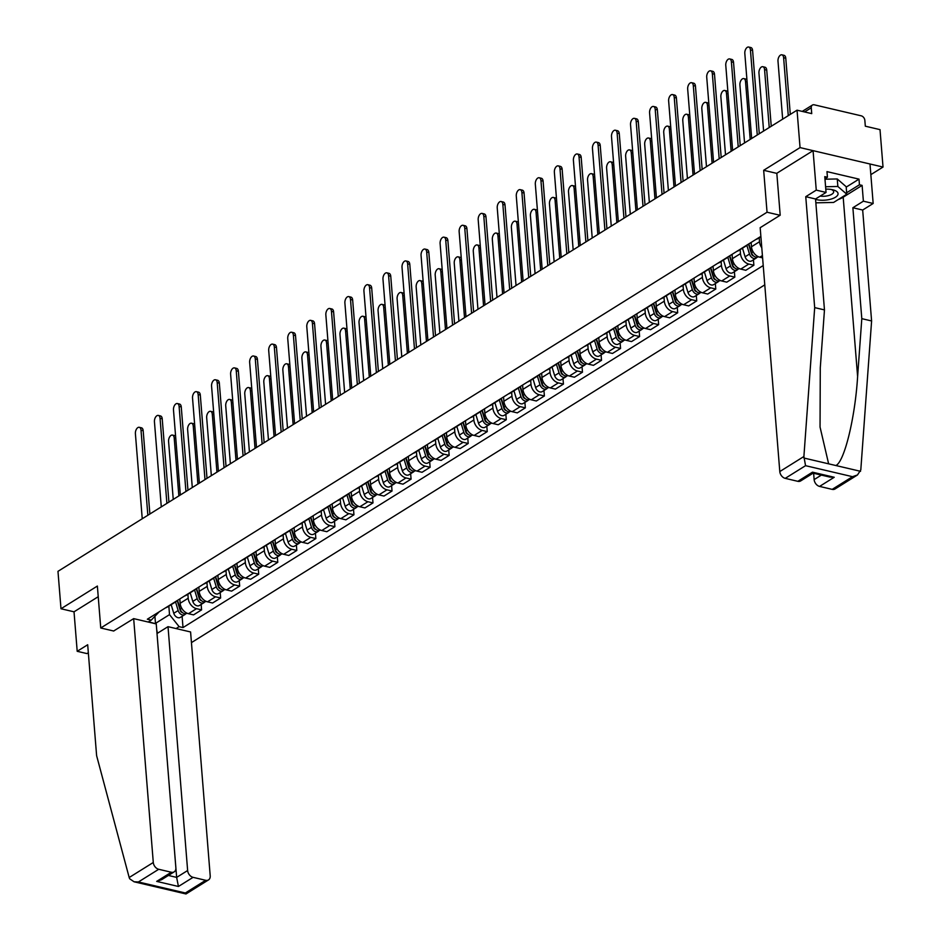 <?xml version="1.0" encoding="UTF-8"?>
<svg xmlns="http://www.w3.org/2000/svg" width="941" height="941" viewBox="0 0 941 941"><rect width="100%" height="100%" fill="white"/><g stroke="black" fill="none" stroke-linecap="round" stroke-linejoin="round"><path stroke-width="1.41" d="M870.848 174.638L883.023 167.051L880.011 129.635L865.32 126.188L864.85 120.366A4.129 2.964 58 0 0 861.227 115.825L814.271 104.816A4.129 2.964 58 0 0 812.389 105.074A4.129 2.964 58 0 0 811.26 107.792L804.59 111.955M191.446 642.609L764.774 284.864M883.023 167.051L800.05 147.596L797.039 110.179L57.977 571.34L60.989 608.756L74.021 611.815L98.229 596.7M800.05 147.596L763.669 170.297L767.044 212.231L100.746 627.988L97.37 586.055L60.989 608.756M797.039 110.179L811.73 113.626L811.26 107.792M179.802 598.958L180.143 603.263A9.504 6.822 58 0 0 188.471 613.697L193.54 614.885L201.597 609.862L196.528 608.674A9.504 6.822 -122 0 1 188.2 598.241L187.882 594.253M165.687 607.757A9.504 6.822 58 0 0 167.251 607.121L175.308 602.099A9.504 6.822 -122 0 1 173.744 602.734M201.151 604.416L201.597 609.862M176.579 600.97A9.504 6.822 -122 0 1 175.308 602.099M198.845 587.078L199.186 591.383A9.504 6.822 58 0 0 207.514 601.817L212.584 603.005L220.641 597.982L215.571 596.794A9.504 6.822 -122 0 1 207.243 586.349L206.926 582.373M184.73 595.876A9.504 6.822 58 0 0 186.294 595.241L194.352 590.207A9.504 6.822 -122 0 1 192.787 590.854M220.194 592.536L220.641 597.982M195.622 589.09A9.504 6.822 -122 0 1 194.352 590.207M217.889 575.186L218.23 579.491A9.504 6.822 58 0 0 226.558 589.936L231.627 591.124L239.684 586.09L234.615 584.902A9.504 6.822 -122 0 1 226.287 574.469L225.969 570.481M203.774 583.996A9.504 6.822 58 0 0 205.338 583.361L213.395 578.327A9.504 6.822 -122 0 1 211.831 578.962M239.237 580.656L239.684 586.09M214.666 577.198A9.504 6.822 -122 0 1 213.395 578.327M236.932 563.306L237.273 567.611A9.504 6.822 58 0 0 245.601 578.056L250.671 579.233L258.728 574.21L253.658 573.022A9.504 6.822 -122 0 1 245.33 562.589L245.013 558.601M222.817 572.116A9.504 6.822 58 0 0 224.381 571.469L232.439 566.447A9.504 6.822 -122 0 1 230.874 567.082M258.293 568.776L258.728 574.21M233.709 565.318A9.504 6.822 -122 0 1 232.439 566.447M255.976 551.426L256.317 555.731A9.504 6.822 58 0 0 264.656 566.164L269.714 567.352L277.771 562.33L272.714 561.142A9.504 6.822 -122 0 1 264.374 550.708L264.056 546.721M241.861 560.224A9.504 6.822 58 0 0 243.437 559.589L251.482 554.567A9.504 6.822 -122 0 1 249.918 555.202M277.336 556.884L277.771 562.33M252.753 553.437A9.504 6.822 -122 0 1 251.482 554.567M275.019 539.534L275.36 543.851A9.504 6.822 58 0 0 283.7 554.284L288.758 555.472L296.815 550.45L291.757 549.262A9.504 6.822 -122 0 1 283.417 538.817L283.1 534.841M260.904 548.344A9.504 6.822 58 0 0 262.48 547.709L270.538 542.675A9.504 6.822 -122 0 1 268.961 543.322M296.38 545.004L296.815 550.45M271.796 541.557A9.504 6.822 -122 0 1 270.538 542.675M294.062 527.654L294.415 531.959A9.504 6.822 58 0 0 302.743 542.404L307.801 543.592L315.858 538.558L310.801 537.37A9.504 6.822 -122 0 1 302.473 526.936L302.143 522.949M279.947 536.464A9.504 6.822 58 0 0 281.524 535.829L289.581 530.795A9.504 6.822 -122 0 1 288.005 531.43M315.423 533.124L315.858 538.558M290.84 529.665A9.504 6.822 -122 0 1 289.581 530.795M313.106 515.774L313.459 520.079A9.504 6.822 58 0 0 321.787 530.524L326.845 531.7L334.902 526.678L329.844 525.49A9.504 6.822 -122 0 1 321.516 515.056L321.187 511.069M298.991 524.584A9.504 6.822 58 0 0 300.567 523.937L308.624 518.914A9.504 6.822 -122 0 1 307.048 519.55M334.467 521.243L334.902 526.678M309.883 517.785A9.504 6.822 -122 0 1 308.624 518.914M332.149 503.894L332.502 508.199A9.504 6.822 58 0 0 340.83 518.632L345.888 519.82L353.945 514.798L348.888 513.61A9.504 6.822 -122 0 1 340.56 503.164L340.23 499.189M318.034 512.692A9.504 6.822 58 0 0 319.611 512.057L327.668 507.034A9.504 6.822 -122 0 1 326.092 507.67M353.51 509.352L353.945 514.798M328.927 505.905A9.504 6.822 -122 0 1 327.668 507.034M351.193 492.002L351.546 496.319A9.504 6.822 58 0 0 359.874 506.752L364.932 507.94L372.989 502.906L367.931 501.729A9.504 6.822 -122 0 1 359.603 491.284L359.274 487.309M337.09 500.812A9.504 6.822 58 0 0 338.654 500.177L346.711 495.142A9.504 6.822 -122 0 1 345.147 495.789M372.554 497.471L372.989 502.906M347.97 494.025A9.504 6.822 -122 0 1 346.711 495.142M370.236 480.122L370.589 484.427A9.504 6.822 58 0 0 378.917 494.872L383.975 496.06L392.032 491.026L386.974 489.838A9.504 6.822 -122 0 1 378.647 479.404L378.317 475.417M356.133 488.932A9.504 6.822 58 0 0 357.698 488.297L365.755 483.262A9.504 6.822 -122 0 1 364.191 483.897M391.597 485.591L392.032 491.026M367.014 482.133A9.504 6.822 -122 0 1 365.755 483.262M389.28 468.242L389.633 472.547A9.504 6.822 58 0 0 397.961 482.992L403.019 484.168L411.076 479.145L406.018 477.957A9.504 6.822 -122 0 1 397.69 467.524L397.373 463.537M375.177 477.04A9.504 6.822 58 0 0 376.741 476.405L384.798 471.382A9.504 6.822 -122 0 1 383.234 472.017M410.641 473.711L411.076 479.145M386.057 470.253A9.504 6.822 -122 0 1 384.798 471.382M408.323 456.361L408.676 460.667A9.504 6.822 58 0 0 417.004 471.1L422.062 472.288L430.119 467.265L425.061 466.077A9.504 6.822 -122 0 1 416.734 455.632L416.416 451.656M394.22 465.16A9.504 6.822 58 0 0 395.785 464.525L403.842 459.502A9.504 6.822 -122 0 1 402.278 460.137M429.684 461.819L430.119 467.265M405.1 458.373A9.504 6.822 -122 0 1 403.842 459.502M427.367 444.47L427.72 448.786A9.504 6.822 58 0 0 436.048 459.22L441.106 460.408L449.163 455.373L444.105 454.197A9.504 6.822 -122 0 1 435.777 443.752L435.46 439.765M413.264 453.28A9.504 6.822 58 0 0 414.828 452.645L422.885 447.61A9.504 6.822 -122 0 1 421.321 448.257M448.728 449.939L449.163 455.373M424.144 446.481A9.504 6.822 -122 0 1 422.885 447.61M446.422 432.589L446.763 436.895A9.504 6.822 58 0 0 455.091 447.34L460.149 448.528L468.206 443.493L463.148 442.305A9.504 6.822 -122 0 1 454.821 431.872L454.503 427.884M432.307 441.4A9.504 6.822 58 0 0 433.872 440.753L441.929 435.73A9.504 6.822 -122 0 1 440.364 436.365M467.771 438.059L468.206 443.493M443.187 434.601A9.504 6.822 -122 0 1 441.929 435.73M465.466 420.709L465.807 425.014A9.504 6.822 58 0 0 474.135 435.448L479.192 436.636L487.25 431.613L482.192 430.425A9.504 6.822 -122 0 1 473.864 419.992L473.546 416.004M451.351 429.508A9.504 6.822 58 0 0 452.915 428.873L460.972 423.85A9.504 6.822 -122 0 1 459.408 424.485M486.815 426.167L487.25 431.613M462.231 422.721A9.504 6.822 -122 0 1 460.972 423.85M484.509 408.829L484.85 413.134A9.504 6.822 58 0 0 493.178 423.568L498.236 424.756L506.293 419.733L501.235 418.545A9.504 6.822 -122 0 1 492.908 408.1L492.59 404.124M470.394 417.628A9.504 6.822 58 0 0 471.959 416.992L480.016 411.958A9.504 6.822 -122 0 1 478.451 412.605M505.858 414.287L506.293 419.733M481.274 410.841A9.504 6.822 -122 0 1 480.016 411.958M503.553 396.937L503.894 401.254A9.504 6.822 58 0 0 512.222 411.688L517.279 412.876L525.337 407.841L520.279 406.653A9.504 6.822 -122 0 1 511.951 396.22L511.633 392.232M489.438 405.747A9.504 6.822 58 0 0 491.002 405.112L499.059 400.078A9.504 6.822 -122 0 1 497.495 400.713M524.902 402.407L525.337 407.841M500.318 398.949A9.504 6.822 -122 0 1 499.059 400.078M522.596 385.057L522.937 389.362A9.504 6.822 58 0 0 531.265 399.807L536.335 400.995L544.392 395.961L539.322 394.773A9.504 6.822 -122 0 1 530.995 384.34L530.677 380.352M508.481 393.867A9.504 6.822 58 0 0 510.046 393.22L518.103 388.198A9.504 6.822 -122 0 1 516.538 388.833M543.945 390.527L544.392 395.961M519.361 387.069A9.504 6.822 -122 0 1 518.103 388.198M541.64 373.177L541.981 377.482A9.504 6.822 58 0 0 550.309 387.915L555.378 389.103L563.436 384.081L558.366 382.893A9.504 6.822 -122 0 1 550.038 372.46L549.72 368.472M527.525 381.975A9.504 6.822 58 0 0 529.089 381.34L537.146 376.318A9.504 6.822 -122 0 1 535.582 376.953M562.989 378.635L563.436 384.081M538.417 375.188A9.504 6.822 -122 0 1 537.146 376.318M560.683 361.285L561.024 365.602A9.504 6.822 58 0 0 569.352 376.035L574.422 377.223L582.479 372.201L577.409 371.013A9.504 6.822 -122 0 1 569.082 360.568L568.764 356.592M546.568 370.095A9.504 6.822 58 0 0 548.133 369.46L556.19 364.426A9.504 6.822 -122 0 1 554.625 365.073M582.032 366.755L582.479 372.201M557.46 363.308A9.504 6.822 -122 0 1 556.19 364.426M579.727 349.405L580.068 353.71A9.504 6.822 58 0 0 588.396 364.155L593.465 365.343L601.522 360.309L596.453 359.121A9.504 6.822 -122 0 1 588.125 348.688L587.807 344.7M565.612 358.215A9.504 6.822 58 0 0 567.176 357.58L575.233 352.546A9.504 6.822 -122 0 1 573.669 353.181M601.076 354.875L601.522 360.309M576.504 351.416A9.504 6.822 -122 0 1 575.233 352.546M598.77 337.525L599.111 341.83A9.504 6.822 58 0 0 607.439 352.275L612.509 353.451L620.566 348.429L615.496 347.241A9.504 6.822 -122 0 1 607.168 336.807L606.851 332.82M584.655 346.335A9.504 6.822 58 0 0 586.219 345.688L594.277 340.666A9.504 6.822 -122 0 1 592.712 341.301M620.131 342.995L620.566 348.429M595.547 339.536A9.504 6.822 -122 0 1 594.277 340.666M617.814 325.645L618.155 329.95A9.504 6.822 58 0 0 626.494 340.383L631.552 341.571L639.609 336.549L634.552 335.361A9.504 6.822 -122 0 1 626.212 324.916L625.894 320.94M603.699 334.443A9.504 6.822 58 0 0 605.275 333.808L613.332 328.785A9.504 6.822 -122 0 1 611.756 329.421M639.174 331.103L639.609 336.549M614.591 327.656A9.504 6.822 -122 0 1 613.332 328.785M636.857 313.753L637.21 318.07A9.504 6.822 58 0 0 645.538 328.503L650.596 329.691L658.653 324.669L653.595 323.481A9.504 6.822 -122 0 1 645.255 313.035L644.938 309.06M622.742 322.563A9.504 6.822 58 0 0 624.318 321.928L632.376 316.894A9.504 6.822 -122 0 1 630.799 317.54M658.218 319.222L658.653 324.669M633.634 315.776A9.504 6.822 -122 0 1 632.376 316.894M655.901 301.873L656.253 306.178A9.504 6.822 58 0 0 664.581 316.623L669.639 317.811L677.696 312.777L672.639 311.589A9.504 6.822 -122 0 1 664.311 301.155L663.981 297.168M641.786 310.683A9.504 6.822 58 0 0 643.362 310.048L651.419 305.013A9.504 6.822 -122 0 1 649.843 305.649M677.261 307.342L677.696 312.777M652.678 303.884A9.504 6.822 -122 0 1 651.419 305.013M674.944 289.993L675.297 294.298A9.504 6.822 58 0 0 683.625 304.743L688.683 305.919L696.74 300.897L691.682 299.709A9.504 6.822 -122 0 1 683.354 289.275L683.025 285.288M660.829 298.791A9.504 6.822 58 0 0 662.405 298.156L670.462 293.133A9.504 6.822 -122 0 1 668.886 293.768M696.305 295.462L696.74 300.897M671.721 292.004A9.504 6.822 -122 0 1 670.462 293.133M693.987 278.113L694.34 282.418A9.504 6.822 58 0 0 702.668 292.851L707.726 294.039L715.783 289.016L710.726 287.828A9.504 6.822 -122 0 1 702.398 277.383L702.068 273.408M679.884 286.911A9.504 6.822 58 0 0 681.449 286.276L689.506 281.253A9.504 6.822 -122 0 1 687.93 281.888M715.348 283.57L715.783 289.016M690.765 280.124A9.504 6.822 -122 0 1 689.506 281.253M713.031 266.221L713.384 270.538A9.504 6.822 58 0 0 721.712 280.971L726.77 282.159L734.827 277.125L729.769 275.948A9.504 6.822 -122 0 1 721.441 265.503L721.112 261.516M698.928 275.031A9.504 6.822 58 0 0 700.492 274.396L708.549 269.361A9.504 6.822 -122 0 1 706.985 270.008M734.392 271.69L734.827 277.125M709.808 268.232A9.504 6.822 -122 0 1 708.549 269.361M732.074 254.341L732.427 258.646A9.504 6.822 58 0 0 740.755 269.091L745.813 270.279L753.87 265.244L748.813 264.056A9.504 6.822 -122 0 1 740.485 253.623L740.167 249.636M717.971 263.151A9.504 6.822 58 0 0 719.536 262.504L727.593 257.481A9.504 6.822 -122 0 1 726.029 258.116M753.435 259.81L753.87 265.244M728.852 256.352A9.504 6.822 -122 0 1 727.593 257.481M751.118 242.46L751.471 246.765A9.504 6.822 58 0 0 759.799 257.199L762.598 257.858M737.015 251.259A9.504 6.822 58 0 0 738.579 250.624L746.636 245.601A9.504 6.822 -122 0 1 745.072 246.236M761.787 247.754A9.504 6.822 -122 0 1 759.528 241.743L759.211 237.755M747.895 244.472A9.504 6.822 -122 0 1 746.636 245.601M756.058 239.379A9.504 6.822 58 0 0 757.623 238.743L760.893 236.697M154.924 616.484L155.477 623.389L169.521 614.626L168.839 606.133M159.205 611.803L151.242 620.119L148.184 622.025M760.869 236.379L147.337 619.213L151.242 620.119M169.521 614.626L179.119 626.659L183.013 627.576L763.222 265.538M179.119 626.659L176.061 628.564M780.065 215.277L767.044 212.231M113.767 631.035L100.746 627.988M776.831 173.379L763.669 170.297M148.596 621.778L155.547 623.754M182.107 616.308L183.013 627.576M157.406 633.293L156.7 629.635M147.855 515.256L141.009 430.19A4.752 2.682 -76.8 0 0 139.292 427.308L141.444 427.814A4.752 2.682 103.2 0 1 143.173 430.696L149.878 514.009M139.292 427.308A4.752 2.682 -76.8 0 0 135.398 433.695L142.244 518.762M177.214 600.57L180.201 610.391A2.482 1.776 58 0 0 182.389 612.532M175.555 601.934L178.167 610.544A5.164 3.705 58 0 0 184.801 614.626A5.164 3.705 58 0 0 185.683 613.732M171.156 604.687L173.767 613.285A5.164 3.705 58 0 0 180.413 617.367L184.801 614.626M179.002 605.157L179.143 606.91M178.861 495.919L174.203 437.965A4.752 2.682 -76.8 0 0 172.474 435.095A4.752 2.682 -76.8 0 0 168.58 441.47L173.25 499.424M177.543 600.37L180.237 609.25A5.164 3.705 58 0 0 186.883 613.332L187.047 613.226M172.474 435.095L174.638 435.601A4.752 2.682 103.2 0 1 175.602 436.248M166.898 503.376L160.052 418.31A4.752 2.682 -76.8 0 0 158.335 415.428L160.488 415.934A4.752 2.682 103.2 0 1 162.217 418.816L168.921 502.118M158.335 415.428A4.752 2.682 -76.8 0 0 154.442 421.803L161.287 506.881M185.942 491.496L179.108 406.418A4.752 2.682 -76.8 0 0 177.379 403.548L179.531 404.054A4.752 2.682 103.2 0 1 181.26 406.924L187.965 490.237M177.379 403.548A4.752 2.682 -76.8 0 0 173.485 409.923L180.331 495.001M133.669 618.625L153.289 862.485A6.199 4.446 58 0 0 158.723 869.284L171.333 872.248A6.199 4.446 58 0 0 174.156 871.86A6.199 4.446 58 0 0 175.861 867.767L156.241 623.918L133.669 618.625L113.638 631.011M158.723 869.284L138.398 881.976L134.069 881.788L129.658 878.765L129.188 877.518L96.617 755.67L87.689 644.75L77.197 651.301L86.984 653.595L88.336 652.748M77.197 651.301L74.021 611.815M193.07 877.341L205.679 880.294A6.199 4.446 58 0 0 208.502 879.917A6.199 4.446 58 0 0 210.208 875.824L190.588 631.964L168.016 626.671L187.635 870.531A6.199 4.446 58 0 0 193.07 877.341L178.425 886.481L176.649 877.388L157.006 633.528L168.016 626.671M174.156 871.86L161.652 879.67L156.688 881.388L171.333 872.248M208.502 879.917L186.036 893.938L185.353 892.985L205.679 880.294M803.896 456.514L805.555 465.677L785.229 478.357A6.199 4.446 -122 0 1 779.795 471.559L803.896 456.514L814.683 307.613L805.755 196.681L816.259 190.129L813.071 150.654L776.819 173.273L780.195 215.207L760.175 227.698L779.795 471.559M846.206 187.106L859.004 179.131L826.974 171.615L827.433 177.261L824.775 176.637L826.045 192.434L815.541 198.986L824.469 309.907L820.281 367.766L820.046 427.049L828.633 463.831L835.855 465.524C844.324 462.007 855.146 417.733 857.616 376.518L861.803 318.658L852.875 207.738L863.379 201.186L862.109 185.389L843.183 197.198A23.243 9.469 -4.6 0 1 838.231 199.551M824.469 309.907L814.683 307.613M826.045 192.434L816.259 190.129M815.541 198.986L805.755 196.681M832.185 489.367L852.511 476.687L857.474 474.97L835.008 488.991A6.199 4.446 -122 0 1 832.185 489.367L819.576 486.415A6.199 4.446 -122 0 1 814.141 479.604L821.375 475.087M813.636 473.276L814.141 479.604M859.004 179.131L859.451 184.765L862.109 185.389M857.474 474.97L860.803 469.865L871.601 320.963L862.674 210.031L873.166 203.479L863.379 201.186M873.166 203.479L869.99 163.993L813.071 150.654M862.674 210.031L852.875 207.738M871.601 320.963L861.803 318.658M797.839 481.322L812.483 472.17L813.165 473.135L800.662 480.933A6.199 4.446 -122 0 1 797.839 481.322L785.229 478.357M827.433 177.261L824.951 178.802M846.653 192.752L859.451 184.765M813.071 473.147L829.891 477.087L834.22 477.275L819.576 486.415M815.576 199.339A13.421 5.47 175.4 0 0 816.729 199.657A13.421 5.47 175.4 0 0 835.373 197.281A13.421 5.47 175.4 0 0 832.82 189.8A13.421 5.47 175.4 0 0 832.609 189.753A13.421 5.47 175.4 0 0 825.775 189.153M820.187 196.081A9.187 3.74 175.4 0 0 833.655 191.741A9.187 3.74 175.4 0 0 831.232 189.482M824.975 179.213L837.243 178.955L846.171 186.706L846.771 194.222L833.597 202.444L815.859 202.833M825.586 186.741L837.855 186.471L846.771 194.222M837.243 178.955L837.855 186.471M196.257 588.69L199.245 598.5A2.482 1.776 58 0 0 201.433 600.64M194.599 590.054L197.21 598.664A5.164 3.705 58 0 0 203.844 602.746A5.164 3.705 58 0 0 204.726 601.852M190.2 592.806L192.811 601.405A5.164 3.705 58 0 0 199.457 605.486L203.844 602.746M198.045 593.277L198.186 595.03M197.904 484.027L193.246 426.085A4.752 2.682 -76.8 0 0 191.517 423.215A4.752 2.682 -76.8 0 0 187.624 429.59L192.293 487.532M196.587 588.478L199.292 597.359A5.164 3.705 58 0 0 205.926 601.452L206.091 601.334M191.517 423.215L193.681 423.721A4.752 2.682 103.2 0 1 194.646 424.367M215.301 576.798L218.288 586.619A2.482 1.776 58 0 0 220.476 588.76M213.642 578.174L216.254 586.772A5.164 3.705 58 0 0 222.888 590.854A5.164 3.705 58 0 0 223.782 589.96M209.243 580.926L211.866 589.513A5.164 3.705 58 0 0 218.5 593.595L222.888 590.854M217.089 581.385L217.23 583.149M216.948 472.147L212.29 414.205A4.752 2.682 -76.8 0 0 210.561 411.323A4.752 2.682 -76.8 0 0 206.679 417.71L211.337 475.652M215.63 576.598L218.336 585.478A5.164 3.705 58 0 0 224.97 589.56L225.134 589.454M210.561 411.323L212.725 411.829A4.752 2.682 103.2 0 1 213.689 412.487M204.997 479.616L198.151 394.538A4.752 2.682 -76.8 0 0 196.422 391.668L198.575 392.174A4.752 2.682 103.2 0 1 200.304 395.044L207.008 478.357M196.422 391.668A4.752 2.682 -76.8 0 0 192.529 398.043L199.374 483.121M224.04 467.724L217.195 382.658A4.752 2.682 -76.8 0 0 215.465 379.776L217.63 380.282A4.752 2.682 103.2 0 1 219.347 383.163L226.052 466.465M215.465 379.776A4.752 2.682 -76.8 0 0 211.572 386.163L218.418 471.229M243.084 455.844L236.238 370.766A4.752 2.682 -76.8 0 0 234.509 367.896L236.673 368.401A4.752 2.682 103.2 0 1 238.391 371.272L245.095 454.585M234.509 367.896A4.752 2.682 -76.8 0 0 230.616 374.271L237.461 459.349M234.344 564.918L237.332 574.739A2.482 1.776 58 0 0 239.52 576.88M232.686 566.282L235.297 574.892A5.164 3.705 58 0 0 241.931 578.974A5.164 3.705 58 0 0 242.825 578.08M228.287 569.034L230.91 577.633A5.164 3.705 58 0 0 237.544 581.714L241.931 578.974M236.132 569.505L236.273 571.258M235.991 460.267L231.333 402.313A4.752 2.682 -76.8 0 0 229.604 399.443A4.752 2.682 -76.8 0 0 225.722 405.818L230.38 463.772M234.674 564.718L237.379 573.598A5.164 3.705 58 0 0 244.013 577.68L244.178 577.574M229.604 399.443L231.768 399.949A4.752 2.682 103.2 0 1 232.733 400.595M253.388 553.037L256.375 562.859A2.482 1.776 58 0 0 258.563 564.988M251.729 554.402L254.341 563.012A5.164 3.705 58 0 0 260.975 567.094A5.164 3.705 58 0 0 261.869 566.2M247.33 557.154L249.953 565.753A5.164 3.705 58 0 0 256.587 569.834L260.975 567.094M255.176 557.625L255.317 559.377M255.035 448.387L250.377 390.433A4.752 2.682 -76.8 0 0 248.659 387.563A4.752 2.682 -76.8 0 0 244.766 393.938L249.424 451.892M253.717 552.826L256.423 561.718A5.164 3.705 58 0 0 263.057 565.8L263.233 565.694M248.659 387.563L250.812 388.068A4.752 2.682 103.2 0 1 251.776 388.715M272.431 541.157L275.419 550.967A2.482 1.776 58 0 0 277.607 553.108M270.773 542.522L273.384 551.12A5.164 3.705 58 0 0 280.018 555.214A5.164 3.705 58 0 0 280.912 554.32M266.374 545.274L268.997 553.873A5.164 3.705 58 0 0 275.631 557.954L280.018 555.214M274.219 545.745L274.36 547.497M274.078 436.495L269.42 378.553A4.752 2.682 -76.8 0 0 267.703 375.682A4.752 2.682 -76.8 0 0 263.809 382.058L268.467 440M272.761 540.946L275.466 549.826A5.164 3.705 58 0 0 282.1 553.908L282.276 553.802M267.703 375.682L269.855 376.188A4.752 2.682 103.2 0 1 270.82 376.835M291.475 529.265L294.462 539.087A2.482 1.776 58 0 0 296.65 541.228M289.816 530.642L292.428 539.24A5.164 3.705 58 0 0 299.073 543.322A5.164 3.705 58 0 0 299.956 542.428M285.429 533.382L288.04 541.981A5.164 3.705 58 0 0 294.674 546.062L299.073 543.322M293.263 533.853L293.404 535.617M293.133 424.614L288.464 366.672A4.752 2.682 -76.8 0 0 286.746 363.791A4.752 2.682 -76.8 0 0 282.853 370.178L287.511 428.12M291.804 529.065L294.509 537.946A5.164 3.705 58 0 0 301.144 542.028L301.32 541.922M286.746 363.791L288.899 364.296A4.752 2.682 103.2 0 1 289.875 364.955M310.518 517.385L313.506 527.207A2.482 1.776 58 0 0 315.705 529.348M308.86 518.75L311.471 527.36A5.164 3.705 58 0 0 318.117 531.442A5.164 3.705 58 0 0 318.999 530.548M304.472 521.502L307.084 530.101A5.164 3.705 58 0 0 313.718 534.182L318.117 531.442M312.306 521.973L312.447 523.725M312.177 412.734L307.507 354.781A4.752 2.682 -76.8 0 0 305.79 351.91A4.752 2.682 -76.8 0 0 301.896 358.286L306.554 416.24M310.848 517.185L313.553 526.066A5.164 3.705 58 0 0 320.187 530.148L320.363 530.042M305.79 351.91L307.942 352.416A4.752 2.682 103.2 0 1 308.919 353.063M329.562 505.505L332.549 515.315A2.482 1.776 58 0 0 334.749 517.456M327.903 506.87L330.514 515.48A5.164 3.705 58 0 0 337.16 519.561A5.164 3.705 58 0 0 338.042 518.667M323.516 509.622L326.127 518.22A5.164 3.705 58 0 0 332.761 522.302L337.16 519.561M331.35 510.093L331.491 511.845M331.22 400.854L326.551 342.9A4.752 2.682 -76.8 0 0 324.833 340.03A4.752 2.682 -76.8 0 0 320.94 346.406L325.598 404.348M329.891 505.293L332.596 514.186A5.164 3.705 58 0 0 339.231 518.268L339.407 518.162M324.833 340.03L326.986 340.536A4.752 2.682 103.2 0 1 327.962 341.183M348.605 493.625L351.593 503.435A2.482 1.776 58 0 0 353.792 505.576M346.947 494.99L349.57 503.588A5.164 3.705 58 0 0 356.204 507.67A5.164 3.705 58 0 0 357.086 506.787M342.559 497.742L345.171 506.34A5.164 3.705 58 0 0 351.805 510.422L356.204 507.67M350.393 498.212L350.534 499.965M350.264 388.962L345.594 331.02A4.752 2.682 -76.8 0 0 343.877 328.15A4.752 2.682 -76.8 0 0 339.983 334.525L344.641 392.468M348.935 493.413L351.64 502.294A5.164 3.705 58 0 0 358.274 506.376L358.45 506.27M343.877 328.15L346.029 328.656A4.752 2.682 103.2 0 1 347.006 329.303M367.649 481.733L370.636 491.555A2.482 1.776 58 0 0 372.836 493.696M365.99 483.109L368.613 491.708A5.164 3.705 58 0 0 375.247 495.789A5.164 3.705 58 0 0 376.129 494.895M361.603 485.85L364.214 494.448A5.164 3.705 58 0 0 370.848 498.53L375.247 495.789M369.437 486.321L369.578 488.085M369.307 377.082L364.637 319.14A4.752 2.682 -76.8 0 0 362.92 316.258A4.752 2.682 -76.8 0 0 359.027 322.634L363.685 380.587M367.978 481.533L370.683 490.414A5.164 3.705 58 0 0 377.317 494.495L377.494 494.39M362.92 316.258L365.073 316.764A4.752 2.682 103.2 0 1 366.049 317.423M386.692 469.853L389.68 479.675A2.482 1.776 58 0 0 391.879 481.816M385.034 471.218L387.657 479.828A5.164 3.705 58 0 0 394.291 483.909A5.164 3.705 58 0 0 395.173 483.015M380.646 473.97L383.258 482.568A5.164 3.705 58 0 0 389.892 486.65L394.291 483.909M388.48 474.44L388.621 476.193M388.351 365.202L383.681 307.248A4.752 2.682 -76.8 0 0 381.964 304.378A4.752 2.682 -76.8 0 0 378.07 310.753L382.728 368.707M387.022 469.653L389.727 478.534A5.164 3.705 58 0 0 396.361 482.615L396.537 482.51M381.964 304.378L384.116 304.884A4.752 2.682 103.2 0 1 385.092 305.531M405.736 457.973L408.723 467.783A2.482 1.776 58 0 0 410.923 469.924M404.077 459.337L406.7 467.948A5.164 3.705 58 0 0 413.334 472.029A5.164 3.705 58 0 0 414.216 471.135M399.69 462.09L402.301 470.688A5.164 3.705 58 0 0 408.935 474.77L413.334 472.029M407.524 462.56L407.665 464.313M407.394 353.322L402.724 295.368A4.752 2.682 -76.8 0 0 401.007 292.498A4.752 2.682 -76.8 0 0 397.114 298.873L401.772 356.815M406.077 457.761L408.77 466.654A5.164 3.705 58 0 0 415.404 470.735L415.581 470.618M401.007 292.498L403.16 293.004A4.752 2.682 103.2 0 1 404.136 293.651M424.791 446.093L427.767 455.903A2.482 1.776 58 0 0 429.966 458.044M423.121 447.457L425.744 456.056A5.164 3.705 58 0 0 432.378 460.137A5.164 3.705 58 0 0 433.26 459.243M418.733 450.21L421.345 458.796A5.164 3.705 58 0 0 427.979 462.89L432.378 460.137M426.567 450.668L426.708 452.433M426.438 341.43L421.78 283.488A4.752 2.682 -76.8 0 0 420.051 280.606A4.752 2.682 -76.8 0 0 416.157 286.993L420.815 344.935M425.12 445.881L427.814 454.762A5.164 3.705 58 0 0 434.448 458.843L434.624 458.738M420.051 280.606L422.203 281.112A4.752 2.682 103.2 0 1 423.179 281.771M443.834 434.201L446.81 444.023A2.482 1.776 58 0 0 449.01 446.163M442.164 435.565L444.787 444.176A5.164 3.705 58 0 0 451.421 448.257A5.164 3.705 58 0 0 452.303 447.363M437.777 438.318L440.388 446.916A5.164 3.705 58 0 0 447.022 450.998L451.421 448.257M445.611 438.788L445.752 440.541M445.481 329.55L440.823 271.596A4.752 2.682 -76.8 0 0 439.094 268.726A4.752 2.682 -76.8 0 0 435.201 275.101L439.87 333.055M444.164 434.001L446.857 442.882A5.164 3.705 58 0 0 453.491 446.963L453.668 446.857M439.094 268.726L441.247 269.232A4.752 2.682 103.2 0 1 442.223 269.879M462.878 422.321L465.854 432.142A2.482 1.776 58 0 0 468.053 434.283M461.208 423.685L463.831 432.295A5.164 3.705 58 0 0 470.465 436.377A5.164 3.705 58 0 0 471.347 435.483M456.82 426.438L459.431 435.036A5.164 3.705 58 0 0 466.066 439.118L470.465 436.377M464.666 426.908L464.807 428.661M464.525 317.67L459.867 259.716A4.752 2.682 -76.8 0 0 458.138 256.846A4.752 2.682 -76.8 0 0 454.244 263.221L458.914 321.175M463.207 422.121L465.901 431.002A5.164 3.705 58 0 0 472.535 435.083L472.711 434.977M458.138 256.846L460.302 257.352A4.752 2.682 103.2 0 1 461.266 257.999M481.921 410.441L484.897 420.251A2.482 1.776 58 0 0 487.097 422.391M480.251 411.805L482.874 420.415A5.164 3.705 58 0 0 489.508 424.497A5.164 3.705 58 0 0 490.39 423.603M475.864 414.558L478.475 423.156A5.164 3.705 58 0 0 485.109 427.238L489.508 424.497M483.709 415.028L483.85 416.781M483.568 305.778L478.91 247.836A4.752 2.682 -76.8 0 0 477.181 244.966A4.752 2.682 -76.8 0 0 473.288 251.341L477.957 309.283M482.251 410.229L484.944 419.11A5.164 3.705 58 0 0 491.59 423.203L491.755 423.085M477.181 244.966L479.345 245.472A4.752 2.682 103.2 0 1 480.31 246.119M500.965 398.561L503.941 408.37A2.482 1.776 58 0 0 506.14 410.511M499.306 399.925L501.918 408.523A5.164 3.705 58 0 0 508.552 412.605A5.164 3.705 58 0 0 509.434 411.711M494.907 402.677L497.518 411.264A5.164 3.705 58 0 0 504.164 415.346L508.552 412.605M502.753 403.136L502.894 404.901M502.612 293.898L497.954 235.956A4.752 2.682 -76.8 0 0 496.225 233.074A4.752 2.682 -76.8 0 0 492.331 239.461L497.001 297.403M501.294 398.349L503.988 407.23A5.164 3.705 58 0 0 510.634 411.311L510.798 411.205M496.225 233.074L498.389 233.58A4.752 2.682 103.2 0 1 499.353 234.238M520.008 386.669L522.996 396.49A2.482 1.776 58 0 0 525.184 398.631M518.35 388.033L520.961 396.643A5.164 3.705 58 0 0 527.595 400.725A5.164 3.705 58 0 0 528.477 399.831M513.951 390.786L516.562 399.384A5.164 3.705 58 0 0 523.208 403.466L527.595 400.725M521.796 391.256L521.937 393.009M521.655 282.018L516.997 224.064A4.752 2.682 -76.8 0 0 515.268 221.194A4.752 2.682 -76.8 0 0 511.375 227.569L516.044 285.523M520.338 386.469L523.031 395.349A5.164 3.705 58 0 0 529.677 399.431L529.842 399.325M515.268 221.194L517.432 221.7A4.752 2.682 103.2 0 1 518.397 222.347M539.052 374.789L542.04 384.61A2.482 1.776 58 0 0 544.227 386.751M537.393 376.153L540.005 384.763A5.164 3.705 58 0 0 546.639 388.845A5.164 3.705 58 0 0 547.521 387.951M532.994 378.905L535.605 387.504A5.164 3.705 58 0 0 542.251 391.585L546.639 388.845M540.84 379.376L540.981 381.129M540.699 270.138L536.041 212.184A4.752 2.682 -76.8 0 0 534.312 209.314A4.752 2.682 -76.8 0 0 530.418 215.689L535.088 273.643M539.381 374.577L542.075 383.469A5.164 3.705 58 0 0 548.721 387.551L548.885 387.445M534.312 209.314L536.476 209.819A4.752 2.682 103.2 0 1 537.44 210.466M558.095 362.908L561.083 372.718A2.482 1.776 58 0 0 563.271 374.859M556.437 364.273L559.048 372.883A5.164 3.705 58 0 0 565.682 376.965A5.164 3.705 58 0 0 566.564 376.071M552.038 367.025L554.649 375.624A5.164 3.705 58 0 0 561.295 379.705L565.682 376.965M559.883 367.496L560.024 369.248M559.742 258.246L555.084 200.304A4.752 2.682 -76.8 0 0 553.355 197.434A4.752 2.682 -76.8 0 0 549.462 203.809L554.131 261.751M558.425 362.697L561.13 371.577A5.164 3.705 58 0 0 567.764 375.659L567.929 375.553M553.355 197.434L555.519 197.939A4.752 2.682 103.2 0 1 556.484 198.586M577.139 351.017L580.126 360.838A2.482 1.776 58 0 0 582.314 362.979M575.48 352.393L578.092 360.991A5.164 3.705 58 0 0 584.726 365.073A5.164 3.705 58 0 0 585.62 364.179M571.081 355.133L573.704 363.732A5.164 3.705 58 0 0 580.338 367.813L584.726 365.073M578.927 355.604L579.068 357.368M578.786 246.366L574.128 188.423A4.752 2.682 -76.8 0 0 572.399 185.542A4.752 2.682 -76.8 0 0 568.517 191.929L573.175 249.871M577.468 350.817L580.174 359.697A5.164 3.705 58 0 0 586.808 363.779L586.972 363.673M572.399 185.542L574.563 186.047A4.752 2.682 103.2 0 1 575.527 186.706M262.127 443.964L255.282 358.886A4.752 2.682 -76.8 0 0 253.552 356.016L255.717 356.521A4.752 2.682 103.2 0 1 257.434 359.391L264.139 442.705M253.552 356.016A4.752 2.682 -76.8 0 0 249.659 362.391L256.505 447.469M281.171 432.084L274.325 347.006A4.752 2.682 -76.8 0 0 272.596 344.135L274.76 344.641A4.752 2.682 103.2 0 1 276.478 347.511L283.182 430.825M272.596 344.135A4.752 2.682 -76.8 0 0 268.703 350.511L275.548 435.577M300.214 420.192L293.369 335.125A4.752 2.682 -76.8 0 0 291.639 332.244L293.804 332.749A4.752 2.682 103.2 0 1 295.521 335.631L302.226 418.933M291.639 332.244A4.752 2.682 -76.8 0 0 287.746 338.631L294.592 423.697M319.258 408.312L312.412 323.233A4.752 2.682 -76.8 0 0 310.683 320.363L312.847 320.869A4.752 2.682 103.2 0 1 314.565 323.739L321.269 407.053M310.683 320.363A4.752 2.682 -76.8 0 0 306.79 326.739L313.635 411.817M338.301 396.432L331.455 311.353A4.752 2.682 -76.8 0 0 329.726 308.483L331.891 308.989A4.752 2.682 103.2 0 1 333.608 311.859L340.313 395.173M329.726 308.483A4.752 2.682 -76.8 0 0 325.845 314.859L332.679 399.937M357.345 384.551L350.499 299.473A4.752 2.682 -76.8 0 0 348.77 296.603L350.934 297.109A4.752 2.682 103.2 0 1 352.652 299.979L359.356 383.293M348.77 296.603A4.752 2.682 -76.8 0 0 344.888 302.978L351.734 388.045M376.388 372.66L369.542 287.593A4.752 2.682 -76.8 0 0 367.825 284.711L369.978 285.217A4.752 2.682 103.2 0 1 371.695 288.099L378.4 371.401M367.825 284.711A4.752 2.682 -76.8 0 0 363.932 291.087L370.778 376.165M395.432 360.779L388.586 275.701A4.752 2.682 -76.8 0 0 386.869 272.831L389.021 273.337A4.752 2.682 103.2 0 1 390.75 276.207L397.443 359.521M386.869 272.831A4.752 2.682 -76.8 0 0 382.975 279.206L389.821 364.285M414.475 348.899L407.629 263.821A4.752 2.682 -76.8 0 0 405.912 260.951L408.065 261.457A4.752 2.682 103.2 0 1 409.794 264.327L416.487 347.641M405.912 260.951A4.752 2.682 -76.8 0 0 402.019 267.326L408.865 352.405M433.519 337.007L426.673 251.941A4.752 2.682 -76.8 0 0 424.956 249.071L427.108 249.577A4.752 2.682 103.2 0 1 428.837 252.447L435.53 335.761M424.956 249.071A4.752 2.682 -76.8 0 0 421.062 255.446L427.908 340.513M452.562 325.127L445.716 240.061A4.752 2.682 -76.8 0 0 443.999 237.179L446.152 237.685A4.752 2.682 103.2 0 1 447.881 240.567L454.585 323.869M443.999 237.179A4.752 2.682 -76.8 0 0 440.106 243.554L446.951 328.632M471.606 313.247L464.76 228.169A4.752 2.682 -76.8 0 0 463.043 225.299L465.195 225.805A4.752 2.682 103.2 0 1 466.924 228.675L473.629 311.989M463.043 225.299A4.752 2.682 -76.8 0 0 459.149 231.674L465.995 316.752M490.649 301.367L483.803 216.289A4.752 2.682 -76.8 0 0 482.086 213.419L484.239 213.925A4.752 2.682 103.2 0 1 485.968 216.795L492.672 300.108M482.086 213.419A4.752 2.682 -76.8 0 0 478.193 219.794L485.038 304.872M509.693 289.475L502.847 204.409A4.752 2.682 -76.8 0 0 501.13 201.527L503.282 202.033A4.752 2.682 103.2 0 1 505.011 204.915L511.716 288.217M501.13 201.527A4.752 2.682 -76.8 0 0 497.236 207.914L504.082 292.98M528.736 277.595L521.89 192.517A4.752 2.682 -76.8 0 0 520.173 189.647L522.326 190.153A4.752 2.682 103.2 0 1 524.055 193.023L530.759 276.336M520.173 189.647A4.752 2.682 -76.8 0 0 516.28 196.022L523.125 281.1M547.78 265.715L540.946 180.637A4.752 2.682 -76.8 0 0 539.217 177.767L541.369 178.272A4.752 2.682 103.2 0 1 543.098 181.143L549.803 264.456M539.217 177.767A4.752 2.682 -76.8 0 0 535.323 184.142L542.169 269.22M566.835 253.835L559.989 168.757A4.752 2.682 -76.8 0 0 558.26 165.887L560.413 166.392A4.752 2.682 103.2 0 1 562.142 169.262L568.846 252.576M558.26 165.887A4.752 2.682 -76.8 0 0 554.367 172.262L561.212 257.328M585.878 241.943L579.033 156.876A4.752 2.682 -76.8 0 0 577.303 153.995L579.468 154.5A4.752 2.682 103.2 0 1 581.185 157.382L587.89 240.684M577.303 153.995A4.752 2.682 -76.8 0 0 573.41 160.382L580.256 245.448M604.922 230.063L598.076 144.985A4.752 2.682 -76.8 0 0 596.347 142.115L598.511 142.62A4.752 2.682 103.2 0 1 600.229 145.49L606.933 228.804M596.347 142.115A4.752 2.682 -76.8 0 0 592.454 148.49L599.299 233.568M623.965 218.183L617.12 133.104A4.752 2.682 -76.8 0 0 615.39 130.234L617.555 130.74A4.752 2.682 103.2 0 1 619.272 133.61L625.977 216.924M615.39 130.234A4.752 2.682 -76.8 0 0 611.497 136.61L618.343 221.688M596.182 339.136L599.17 348.958A2.482 1.776 58 0 0 601.358 351.099M594.524 340.501L597.135 349.111A5.164 3.705 58 0 0 603.769 353.193A5.164 3.705 58 0 0 604.663 352.299M590.125 343.253L592.748 351.852A5.164 3.705 58 0 0 599.382 355.933L603.769 353.193M597.97 343.724L598.111 345.476M597.829 234.485L593.171 176.532A4.752 2.682 -76.8 0 0 591.442 173.662A4.752 2.682 -76.8 0 0 587.56 180.037L592.218 237.991M596.512 338.936L599.217 347.817A5.164 3.705 58 0 0 605.851 351.899L606.028 351.793M591.442 173.662L593.606 174.167A4.752 2.682 103.2 0 1 594.571 174.814M615.226 327.256L618.213 337.078A2.482 1.776 58 0 0 620.401 339.207M613.567 328.621L616.179 337.231A5.164 3.705 58 0 0 622.813 341.312A5.164 3.705 58 0 0 623.707 340.419M609.168 331.373L611.791 339.972A5.164 3.705 58 0 0 618.425 344.053L622.813 341.312M617.014 331.844L617.155 333.596M616.873 222.605L612.215 164.651A4.752 2.682 -76.8 0 0 610.497 161.781A4.752 2.682 -76.8 0 0 606.604 168.157L611.262 226.099M615.555 327.045L618.261 335.937A5.164 3.705 58 0 0 624.895 340.019L625.071 339.913M610.497 161.781L612.65 162.287A4.752 2.682 103.2 0 1 613.614 162.934M634.269 315.376L637.257 325.186A2.482 1.776 58 0 0 639.445 327.327M632.611 316.741L635.222 325.339A5.164 3.705 58 0 0 641.868 329.432A5.164 3.705 58 0 0 642.75 328.538M628.212 319.493L630.835 328.091A5.164 3.705 58 0 0 637.469 332.173L641.868 329.432M636.057 319.964L636.198 321.716M635.928 210.713L631.258 152.771A4.752 2.682 -76.8 0 0 629.541 149.901A4.752 2.682 -76.8 0 0 625.647 156.277L630.305 214.219M634.599 315.164L637.304 324.045A5.164 3.705 58 0 0 643.938 328.127L644.115 328.021M629.541 149.901L631.693 150.407A4.752 2.682 103.2 0 1 632.658 151.054M653.313 303.484L656.3 313.306A2.482 1.776 58 0 0 658.488 315.447M651.654 304.86L654.266 313.459A5.164 3.705 58 0 0 660.911 317.54A5.164 3.705 58 0 0 661.794 316.647M647.267 307.601L649.878 316.2A5.164 3.705 58 0 0 656.512 320.281L660.911 317.54M655.101 308.072L655.242 309.836M654.971 198.833L650.302 140.891A4.752 2.682 -76.8 0 0 648.584 138.009A4.752 2.682 -76.8 0 0 644.691 144.385L649.349 202.339M653.642 303.284L656.347 312.165A5.164 3.705 58 0 0 662.982 316.247L663.158 316.141M648.584 138.009L650.737 138.515A4.752 2.682 103.2 0 1 651.713 139.174M643.009 206.302L636.163 121.224A4.752 2.682 -76.8 0 0 634.434 118.354L636.598 118.86A4.752 2.682 103.2 0 1 638.316 121.73L645.02 205.044M634.434 118.354A4.752 2.682 -76.8 0 0 630.541 124.73L637.386 209.796M672.356 291.604L675.344 301.426A2.482 1.776 58 0 0 677.544 303.567M670.698 292.969L673.309 301.579A5.164 3.705 58 0 0 679.955 305.66A5.164 3.705 58 0 0 680.837 304.766M666.31 295.721L668.922 304.319A5.164 3.705 58 0 0 675.556 308.401L679.955 305.66M674.144 296.192L674.285 297.944M674.015 186.953L669.345 128.999A4.752 2.682 -76.8 0 0 667.628 126.129A4.752 2.682 -76.8 0 0 663.734 132.505L668.392 190.458M672.686 291.404L675.391 300.285A5.164 3.705 58 0 0 682.025 304.366L682.201 304.261M667.628 126.129L669.78 126.635A4.752 2.682 103.2 0 1 670.757 127.282M662.052 194.411L655.207 109.344A4.752 2.682 -76.8 0 0 653.477 106.462L655.642 106.968A4.752 2.682 103.2 0 1 657.359 109.85L664.064 193.152M653.477 106.462A4.752 2.682 -76.8 0 0 649.584 112.849L656.43 197.916M691.4 279.724L694.387 289.534A2.482 1.776 58 0 0 696.587 291.675M689.741 281.088L692.353 289.699A5.164 3.705 58 0 0 698.998 293.78A5.164 3.705 58 0 0 699.881 292.886M685.354 283.841L687.965 292.439A5.164 3.705 58 0 0 694.599 296.521L698.998 293.78M693.188 284.311L693.329 286.064M693.058 175.073L688.389 117.119A4.752 2.682 -76.8 0 0 686.671 114.249A4.752 2.682 -76.8 0 0 682.778 120.624L687.436 178.567M691.729 279.512L694.434 288.405A5.164 3.705 58 0 0 701.069 292.486L701.245 292.369M686.671 114.249L688.824 114.755A4.752 2.682 103.2 0 1 689.8 115.402M681.096 182.53L674.25 97.452A4.752 2.682 -76.8 0 0 672.521 94.582L674.685 95.088A4.752 2.682 103.2 0 1 676.403 97.958L683.107 181.272M672.521 94.582A4.752 2.682 -76.8 0 0 668.639 100.958L675.473 186.036M710.443 267.844L713.431 277.654A2.482 1.776 58 0 0 715.63 279.795M708.785 269.208L711.408 277.807A5.164 3.705 58 0 0 718.042 281.888A5.164 3.705 58 0 0 718.924 281.006M704.397 271.961L707.009 280.559A5.164 3.705 58 0 0 713.643 284.641L718.042 281.888M712.231 272.431L712.372 274.184M712.102 163.181L707.432 105.239A4.752 2.682 -76.8 0 0 705.715 102.357A4.752 2.682 -76.8 0 0 701.821 108.744L706.479 166.686M710.773 267.632L713.478 276.513A5.164 3.705 58 0 0 720.112 280.594L720.288 280.489M705.715 102.357L707.867 102.863A4.752 2.682 103.2 0 1 708.844 103.522M700.139 170.65L693.294 85.572A4.752 2.682 -76.8 0 0 691.564 82.702L693.729 83.208A4.752 2.682 103.2 0 1 695.446 86.078L702.151 169.392M691.564 82.702A4.752 2.682 -76.8 0 0 687.683 89.077L694.517 174.156M729.487 255.952L732.474 265.774A2.482 1.776 58 0 0 734.674 267.914M727.828 257.328L730.451 265.927A5.164 3.705 58 0 0 737.085 270.008A5.164 3.705 58 0 0 737.967 269.114M723.441 260.069L726.052 268.667A5.164 3.705 58 0 0 732.686 272.749L737.085 270.008M731.275 260.539L731.416 262.292M731.145 151.301L726.476 93.359A4.752 2.682 -76.8 0 0 724.758 90.477A4.752 2.682 -76.8 0 0 720.865 96.852L725.523 154.806M729.816 255.752L732.521 264.633A5.164 3.705 58 0 0 739.155 268.714L739.332 268.608M724.758 90.477L726.911 90.983A4.752 2.682 103.2 0 1 727.887 91.642M719.183 158.758L712.337 73.692A4.752 2.682 -76.8 0 0 710.62 70.822L712.772 71.328A4.752 2.682 103.2 0 1 714.49 74.198L721.194 157.512M710.62 70.822A4.752 2.682 -76.8 0 0 706.726 77.197L713.572 162.264M748.53 244.072L751.518 253.894A2.482 1.776 58 0 0 753.717 256.034M746.872 245.436L749.495 254.046A5.164 3.705 58 0 0 756.129 258.128A5.164 3.705 58 0 0 757.011 257.234M742.484 248.189L745.096 256.787A5.164 3.705 58 0 0 751.73 260.869L756.129 258.128M750.318 248.659L750.459 250.412M750.189 139.421L745.519 81.467A4.752 2.682 -76.8 0 0 743.802 78.597A4.752 2.682 -76.8 0 0 739.908 84.972L744.566 142.926M748.86 243.872L751.565 252.753A5.164 3.705 58 0 0 758.199 256.834L758.375 256.728M743.802 78.597L745.954 79.103A4.752 2.682 103.2 0 1 746.931 79.75M738.226 146.878L731.38 61.812A4.752 2.682 -76.8 0 0 729.663 58.93L731.816 59.436A4.752 2.682 103.2 0 1 733.533 62.318L740.238 145.62M729.663 58.93A4.752 2.682 -76.8 0 0 725.77 65.305L732.616 150.384M769.232 127.529L764.562 69.587A4.752 2.682 -76.8 0 0 762.845 66.717A4.752 2.682 -76.8 0 0 758.952 73.092L763.61 131.034M762.845 66.717L764.998 67.223A4.752 2.682 103.2 0 1 766.727 70.093L771.244 126.282M757.27 134.998L750.424 49.92A4.752 2.682 -76.8 0 0 748.707 47.05L750.859 47.556A4.752 2.682 103.2 0 1 752.588 50.426L759.281 133.74M748.707 47.05A4.752 2.682 -76.8 0 0 744.813 53.425L751.659 138.503M788.276 115.649L783.618 57.707A4.752 2.682 -76.8 0 0 781.889 54.825A4.752 2.682 -76.8 0 0 777.995 61.212L782.665 119.154M781.889 54.825L784.041 55.331A4.752 2.682 103.2 0 1 785.77 58.213L790.287 114.39M759.528 241.743L751.471 246.765M740.485 253.623L732.427 258.646M721.441 265.503L713.384 270.538M702.398 277.383L694.34 282.418M683.354 289.275L675.297 294.298M664.311 301.155L656.253 306.178M645.255 313.035L637.21 318.07M626.212 324.916L618.155 329.95M607.168 336.807L599.111 341.83M588.125 348.688L580.068 353.71M569.082 360.568L561.024 365.602M550.038 372.46L541.981 377.482M530.995 384.34L522.937 389.362M511.951 396.22L503.894 401.254M492.908 408.1L484.85 413.134M473.864 419.992L465.807 425.014M454.821 431.872L446.763 436.895M435.777 443.752L427.72 448.786M416.734 455.632L408.676 460.667M397.69 467.524L389.633 472.547M378.647 479.404L370.589 484.427M359.603 491.284L351.546 496.319M340.56 503.164L332.502 508.199M321.516 515.056L313.459 520.079M302.473 526.936L294.415 531.959M283.417 538.817L275.36 543.851M264.374 550.708L256.317 555.731M245.33 562.589L237.273 567.611M226.287 574.469L218.23 579.491M207.243 586.349L199.186 591.383M188.2 598.241L180.143 603.263M762.41 255.576L759.799 257.199M748.813 264.056L740.755 269.091M729.769 275.948L721.712 280.971M710.726 287.828L702.668 292.851M691.682 299.709L683.625 304.743M672.639 311.589L664.581 316.623M653.595 323.481L645.538 328.503M634.552 335.361L626.494 340.383M615.496 347.241L607.439 352.275M596.453 359.121L588.396 364.155M577.409 371.013L569.352 376.035M558.366 382.893L550.309 387.915M539.322 394.773L531.265 399.807M520.279 406.653L512.222 411.688M501.235 418.545L493.178 423.568M482.192 430.425L474.135 435.448M463.148 442.305L455.091 447.34M444.105 454.197L436.048 459.22M425.061 466.077L417.004 471.1M406.018 477.957L397.961 482.992M386.974 489.838L378.917 494.872M367.931 501.729L359.874 506.752M348.888 513.61L340.83 518.632M329.844 525.49L321.787 530.524M310.801 537.37L302.743 542.404M291.757 549.262L283.7 554.284M272.714 561.142L264.656 566.164M253.658 573.022L245.601 578.056M234.615 584.902L226.558 589.936M215.571 596.794L207.514 601.817M196.528 608.674L188.471 613.697M141.009 430.19L143.173 430.696M178.167 610.544L173.767 613.285M181.778 608.298L180.237 609.25M175.767 438.341L174.203 437.965M160.052 418.31L162.217 418.816M179.108 406.418L181.26 406.924M138.398 881.976L185.353 892.985M178.425 886.481L156.688 881.388M129.188 877.518L153.289 862.485M168.404 875.459L176.649 877.388L187.635 870.531M803.932 458.032L828.633 463.831M835.855 465.524L860.556 471.312M852.511 476.687L805.555 465.677M812.483 472.17L834.22 477.275M843.183 197.198L857.616 376.518M197.21 598.664L192.811 601.405M200.821 596.406L199.292 597.359M194.822 426.449L193.246 426.085M216.254 586.772L211.866 589.513M219.865 584.526L218.336 585.478M213.866 414.569L212.29 414.205M198.151 394.538L200.304 395.044M217.195 382.658L219.347 383.163M236.238 370.766L238.391 371.272M235.297 574.892L230.91 577.633M238.908 572.646L237.379 573.598M232.909 402.689L231.333 402.313M254.341 563.012L249.953 565.753M257.952 560.754L256.423 561.718M251.953 390.797L250.377 390.433M273.384 551.12L268.997 553.873M276.995 548.874L275.466 549.826M270.996 378.917L269.42 378.553M292.428 539.24L288.04 541.981M296.039 536.993L294.509 537.946M290.04 367.037L288.464 366.672M311.471 527.36L307.084 530.101M315.082 525.113L313.553 526.066M309.083 355.157L307.507 354.781M330.514 515.48L326.127 518.22M334.126 513.221L332.596 514.186M328.127 343.265L326.551 342.9M349.57 503.588L345.171 506.34M353.169 501.341L351.64 502.294M347.17 331.385L345.594 331.02M368.613 491.708L364.214 494.448M372.213 489.461L370.683 490.414M366.214 319.505L364.637 319.14M387.657 479.828L383.258 482.568M391.256 477.581L389.727 478.534M385.257 307.625L383.681 307.248M406.7 467.948L402.301 470.688M410.3 465.689L408.77 466.654M404.301 295.733L402.724 295.368M425.744 456.056L421.345 458.796M429.343 453.809L427.814 454.762M423.344 283.853L421.78 283.488M444.787 444.176L440.388 446.916M448.387 441.929L446.857 442.882M442.388 271.973L440.823 271.596M463.831 432.295L459.431 435.036M467.43 430.049L465.901 431.002M461.431 260.092L459.867 259.716M482.874 420.415L478.475 423.156M486.473 418.157L484.944 419.11M480.475 248.201L478.91 247.836M501.918 408.523L497.518 411.264M505.517 406.277L503.988 407.23M499.518 236.32L497.954 235.956M520.961 396.643L516.562 399.384M524.572 394.397L523.031 395.349M518.562 224.44L516.997 224.064M540.005 384.763L535.605 387.504M543.616 382.505L542.075 383.469M537.605 212.548L536.041 212.184M559.048 372.883L554.649 375.624M562.659 370.625L561.13 371.577M556.66 200.668L555.084 200.304M578.092 360.991L573.704 363.732M581.703 358.744L580.174 359.697M575.704 188.788L574.128 188.423M255.282 358.886L257.434 359.391M274.325 347.006L276.478 347.511M293.369 335.125L295.521 335.631M312.412 323.233L314.565 323.739M331.455 311.353L333.608 311.859M350.499 299.473L352.652 299.979M369.542 287.593L371.695 288.099M388.586 275.701L390.75 276.207M407.629 263.821L409.794 264.327M426.673 251.941L428.837 252.447M445.716 240.061L447.881 240.567M464.76 228.169L466.924 228.675M483.803 216.289L485.968 216.795M502.847 204.409L505.011 204.915M521.89 192.517L524.055 193.023M540.946 180.637L543.098 181.143M559.989 168.757L562.142 169.262M579.033 156.876L581.185 157.382M598.076 144.985L600.229 145.49M617.12 133.104L619.272 133.61M597.135 349.111L592.748 351.852M600.746 346.864L599.217 347.817M594.747 176.908L593.171 176.532M616.179 337.231L611.791 339.972M619.79 334.972L618.261 335.937M613.791 165.016L612.215 164.651M635.222 325.339L630.835 328.091M638.833 323.092L637.304 324.045M632.834 153.136L631.258 152.771M654.266 313.459L649.878 316.2M657.877 311.212L656.347 312.165M651.878 141.256L650.302 140.891M636.163 121.224L638.316 121.73M673.309 301.579L668.922 304.319M676.92 299.332L675.391 300.285M670.921 129.376L669.345 128.999M655.207 109.344L657.359 109.85M692.353 289.699L687.965 292.439M695.964 287.44L694.434 288.405M689.965 117.484L688.389 117.119M674.25 97.452L676.403 97.958M711.408 277.807L707.009 280.559M715.007 275.56L713.478 276.513M709.008 105.604L707.432 105.239M693.294 85.572L695.446 86.078M730.451 265.927L726.052 268.667M734.051 263.68L732.521 264.633M728.052 93.724L726.476 93.359M712.337 73.692L714.49 74.198M749.495 254.046L745.096 256.787M753.094 251.8L751.565 252.753M747.095 81.843L745.519 81.467M731.38 61.812L733.533 62.318M766.727 70.093L764.562 69.587M750.424 49.92L752.588 50.426M785.77 58.213L783.618 57.707M802.238 111.403L812.389 105.074M134.069 881.788L185.942 893.95"/></g></svg>
